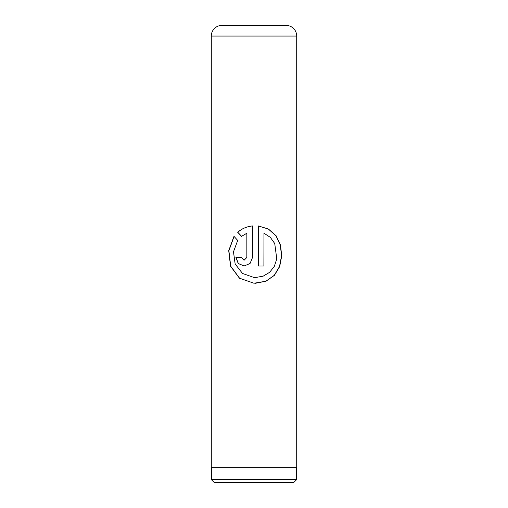 <?xml version="1.0" encoding="UTF-8"?>
<svg xmlns="http://www.w3.org/2000/svg" width="508" height="508" viewBox="0 0 508 508"><rect width="100%" height="100%" fill="white"/><g stroke="black" fill="none" stroke-linecap="round" stroke-linejoin="round"><path stroke-width="0.76" d="M293.662 482.6L214.338 482.6L211.353 479.615L296.647 479.615L293.662 482.6M211.353 467.36L211.353 479.615M296.647 467.36L296.647 479.615M221.958 25.4L286.042 25.4A10.668 10.668 0 0 1 296.71 36.068L211.29 36.068A10.668 10.668 0 0 1 221.958 25.4L229.197 25.4M258.312 225.92L258.312 266.027L263.976 266.027L263.976 233.204L270.339 237.376L274.739 243.561L276.771 258.915L274.345 266.287L269.697 272.275L263.144 276.174L255.441 277.527L254 277.482L242.506 273.45L235.153 263.989L233.483 251.816L237.7 240.424L233.998 236.334L228.721 250.692L230.537 266.186L239.465 278.225L254 283.242L265.951 281.222L274.39 275.355L279.698 266.516L281.711 255.969L280.543 245.205L276.111 235.782L268.44 229.032L258.312 225.92M246.85 233.204L246.85 257.404L244.037 260.274L241.262 257.404L235.909 257.404L238.227 263.5L244.031 266.027L250.044 263.5L252.565 257.404L252.565 225.92C246.799 226.53 241.833 228.644 237.674 232.264L241.522 236.36L246.901 233.204L246.901 257.404L244.069 260.274M296.71 36.068L296.71 467.36L211.29 467.36L211.29 36.068M286.042 25.4L278.803 25.4M244.069 266.027L238.328 263.487L236.036 257.404L241.262 257.404M252.578 225.92C246.85 226.53 241.922 228.644 237.788 232.264L237.674 232.264M237.788 232.264L241.611 236.36M234.08 236.423L228.892 250.755L230.721 266.23L239.586 278.238L254 283.242M255.435 283.28L265.862 281.222L274.237 275.361L279.508 266.529L281.515 255.988L280.359 245.237L275.971 235.807L268.37 229.051L258.343 225.927M258.312 266.027L263.9 266.027L263.976 233.204M255.27 277.527L254 277.482"/></g></svg>
